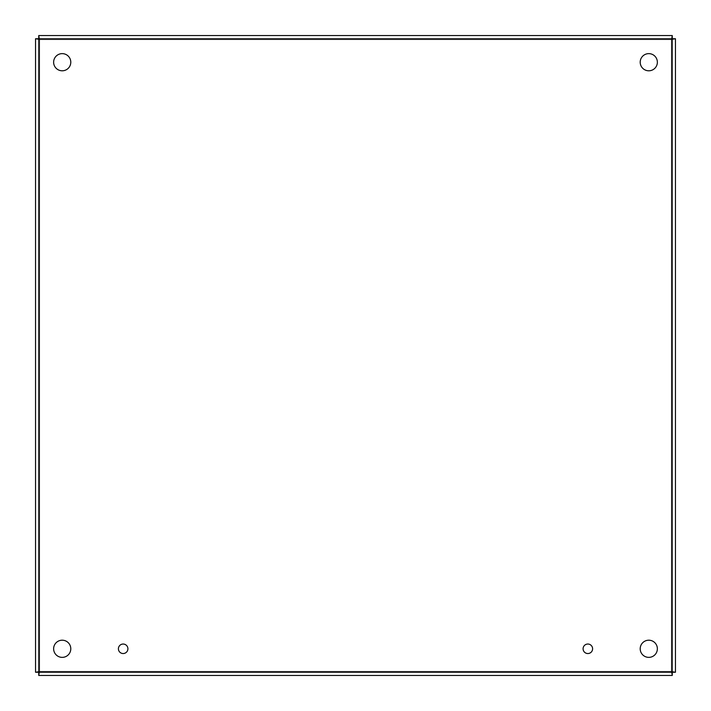 <?xml version="1.0" encoding="UTF-8"?>
<svg xmlns="http://www.w3.org/2000/svg" width="711" height="711" viewBox="0 0 711 711"><rect width="100%" height="100%" fill="white"/><g stroke="black" fill="none" stroke-linecap="round" stroke-linejoin="round"><path stroke-width="0.53" stroke-dasharray="3.56 2.67" d="M592.601 648.788A4.755 4.755 0 0 0 585.464 644.673A4.755 4.755 0 0 0 585.464 652.902A4.755 4.755 0 0 0 592.601 648.788M127.909 648.788A4.755 4.755 0 0 0 120.781 644.673A4.755 4.755 0 0 0 120.781 652.902A4.755 4.755 0 0 0 127.909 648.788M657.364 648.788A8.576 8.576 0 0 0 644.495 641.358A8.576 8.576 0 0 0 644.495 656.217A8.576 8.576 0 0 0 657.364 648.788M657.364 62.213A8.576 8.576 0 0 0 644.495 54.783A8.576 8.576 0 0 0 644.495 69.642A8.576 8.576 0 0 0 657.364 62.213M70.789 62.213A8.576 8.576 0 0 0 57.92 54.783A8.576 8.576 0 0 0 57.92 69.642A8.576 8.576 0 0 0 70.789 62.213M70.789 648.788A8.576 8.576 0 0 0 57.92 641.358A8.576 8.576 0 0 0 57.92 656.217A8.576 8.576 0 0 0 70.789 648.788M672.597 672.259L672.597 38.741L675.45 38.741L675.45 672.259L672.597 672.259L672.597 38.741M38.741 672.597L672.259 672.597L672.259 675.45L38.741 675.45L38.741 672.597L672.259 672.597M38.403 38.741L38.403 672.259L35.55 672.259L35.55 38.741L38.403 38.741L38.403 672.259M672.259 38.403L38.741 38.403L38.741 35.55L672.259 35.55L672.259 38.403L38.741 38.403M671.646 39.354L671.646 671.646L39.354 671.646L39.354 39.354L671.646 39.354"/><path stroke-width="1.07" d="M592.601 648.788A4.755 4.755 0 0 1 585.464 652.902A4.755 4.755 0 0 1 585.464 644.673A4.755 4.755 0 0 1 592.601 648.788M127.909 648.788A4.755 4.755 0 0 1 120.781 652.902A4.755 4.755 0 0 1 120.781 644.673A4.755 4.755 0 0 1 127.909 648.788M657.364 648.788A8.576 8.576 0 0 1 644.495 656.217A8.576 8.576 0 0 1 644.495 641.358A8.576 8.576 0 0 1 657.364 648.788M657.364 62.213A8.576 8.576 0 0 1 644.495 69.642A8.576 8.576 0 0 1 644.495 54.783A8.576 8.576 0 0 1 657.364 62.213M70.789 62.213A8.576 8.576 0 0 1 57.92 69.642A8.576 8.576 0 0 1 57.92 54.783A8.576 8.576 0 0 1 70.789 62.213M70.789 648.788A8.576 8.576 0 0 1 57.92 656.217A8.576 8.576 0 0 1 57.92 641.358A8.576 8.576 0 0 1 70.789 648.788M675.45 38.741L672.597 38.741L671.646 39.354L675.45 38.741L675.45 672.259L672.597 672.259L671.646 671.646L675.45 672.259M672.259 675.45L672.259 672.597L671.646 671.646L672.259 675.45L38.741 675.45L38.741 672.597L39.354 671.646L38.741 675.45M35.55 672.259L38.403 672.259L39.354 671.646L35.55 672.259L35.55 38.741L38.403 38.741L39.354 39.354L35.55 38.741M38.741 35.55L38.741 38.403L39.354 39.354L38.741 35.55L672.259 35.55L672.259 38.403L671.646 39.354L672.259 35.55M671.646 671.646L671.646 39.354L39.354 39.354L39.354 671.646L671.646 671.646"/></g></svg>
